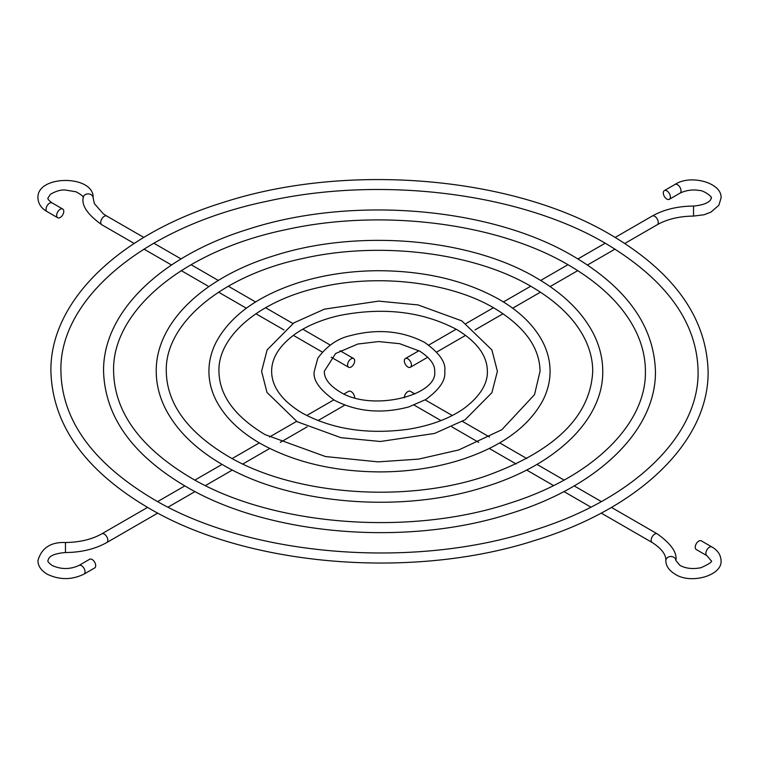 <?xml version="1.0" encoding="UTF-8"?>
<svg xmlns="http://www.w3.org/2000/svg" width="759" height="759" viewBox="0 0 759 759"><rect width="100%" height="100%" fill="white"/><g stroke="black" fill="none" stroke-linecap="round" stroke-linejoin="round"><path stroke-width="1.14" d="M89.638 559.279A5.019 2.894 60 0 1 93.509 560.626A5.019 2.894 60 0 1 95.7 565.673A5.019 2.894 60 0 1 94.657 567.969L84.012 574.117A5.019 2.894 60 0 0 85.055 571.821A5.019 2.894 60 0 0 82.864 566.774A5.019 2.894 60 0 0 79.002 565.427L89.638 559.279M354.671 397.773A5.019 2.894 -120 0 0 354.671 397.725A5.019 2.894 -120 0 0 352.48 392.678A5.019 2.894 -120 0 0 348.609 391.331L344.102 393.94M60.227 209.294A5.019 2.894 120 0 0 56.944 213.715A5.019 2.894 120 0 0 57.712 217.738A5.019 2.894 120 0 0 60.227 217.491A5.019 2.894 120 0 0 63.5 213.07A5.019 2.894 120 0 0 62.731 209.048A5.019 2.894 120 0 0 60.227 209.294M351.123 367.005A5.019 2.894 -60 0 1 348.609 367.252A5.019 2.894 -60 0 1 347.84 363.229A5.019 2.894 -60 0 1 351.123 358.808A5.019 2.894 -60 0 1 353.628 358.561A5.019 2.894 -60 0 1 354.396 362.584A5.019 2.894 -60 0 1 351.123 367.005M670.396 197.008A5.019 2.894 -120 0 0 668.205 191.961A5.019 2.894 -120 0 0 664.343 190.613A5.019 2.894 -120 0 0 663.3 192.909A5.019 2.894 -120 0 0 665.491 197.957A5.019 2.894 -120 0 0 669.362 199.304A5.019 2.894 -120 0 0 670.396 197.008M404.329 360.857A5.019 2.894 60 0 1 405.372 358.561A5.019 2.894 60 0 1 409.234 359.908A5.019 2.894 60 0 1 411.425 364.956A5.019 2.894 60 0 1 410.391 367.252A5.019 2.894 60 0 1 406.52 365.904A5.019 2.894 60 0 1 404.329 360.857M696.269 549.535A5.019 2.894 -60 0 1 695.5 545.522A5.019 2.894 -60 0 1 698.773 541.101A5.019 2.894 -60 0 1 701.288 540.844L711.933 546.992A5.019 2.894 -60 0 0 709.418 547.239A5.019 2.894 -60 0 0 705.87 553.387A5.019 2.894 -60 0 0 706.914 555.683L696.269 549.535M414.898 393.94L410.391 391.331A5.019 2.894 120 0 0 407.877 391.578A5.019 2.894 120 0 0 404.329 397.773M157.796 513.084L106.791 542.533A5.019 2.894 -120 0 0 107.835 540.237A5.019 2.894 -120 0 0 105.643 535.19A5.019 2.894 -120 0 0 101.772 533.843C91.848 539.431 79.742 542.315 65.454 542.505C50.72 541.954 41.555 547.97 37.95 560.55C37.988 565.891 41.033 570.417 47.067 574.117C59.382 580.075 71.697 580.075 84.012 574.117M106.791 542.533C95.122 549.061 81.346 552.4 65.473 552.533L65.454 542.505M83.101 198.042A5.019 4.099 -0.4 0 1 83.101 198.014A5.019 4.099 -0.4 0 1 88.11 193.887A5.019 4.099 -0.4 0 1 93.139 197.957A5.019 4.099 -0.4 0 1 93.139 197.976C94.514 174.617 36.47 174.617 37.95 198.033C38.254 203.763 41.299 208.289 47.067 211.59L57.712 217.738M134.182 243.449L101.772 224.74C87.94 214.863 81.716 205.955 83.101 198.014A5.019 4.099 -0.4 0 1 83.101 197.995C84.268 197.131 81.925 195.054 76.052 191.79L65.255 190.016C61.109 189.617 56.194 191.021 50.511 194.209L47.988 198.033C47.381 198.773 48.747 200.404 52.086 202.9A5.019 2.894 120 0 0 49.582 203.156A5.019 2.894 120 0 0 46.033 209.294A5.019 2.894 120 0 0 47.067 211.59M101.772 224.74A5.019 2.894 -60 0 1 100.738 222.444A5.019 2.894 -60 0 1 104.287 216.306A5.019 2.894 -60 0 1 106.791 216.049L103.309 213.82L94.391 203.64L93.139 197.957M693.527 206.05L693.546 216.078C679.258 216.268 667.152 219.152 657.228 224.74A5.019 2.894 60 0 0 658.262 222.444A5.019 2.894 60 0 0 656.07 217.397A5.019 2.894 60 0 0 652.209 216.049C663.878 209.522 677.654 206.192 693.527 206.05C711.838 204.389 711.534 197.454 711.012 198.033C713.536 197.558 703.498 190.025 698.992 190.471C697.568 190.025 688.631 188.877 679.998 193.156A5.019 2.894 -120 0 0 681.041 190.86A5.019 2.894 -120 0 0 678.85 185.813A5.019 2.894 -120 0 0 674.988 184.465L664.343 190.613M611.431 507.401L657.228 533.843C671.06 543.729 677.284 552.637 675.899 560.569A5.019 4.099 179.6 0 0 675.899 560.569A5.019 4.099 179.6 0 0 670.871 556.508A5.019 4.099 179.6 0 0 665.861 560.616A5.019 4.099 179.6 0 0 665.861 560.635A5.019 4.099 179.6 0 0 665.861 560.673M657.228 533.843A5.019 2.894 120 0 0 654.713 534.089A5.019 2.894 120 0 0 651.165 540.237A5.019 2.894 120 0 0 652.209 542.533C666.146 551.48 665.88 558.463 665.861 560.635C665.871 565.834 668.907 570.332 674.988 574.117C690.652 584.629 722.521 575.645 721.05 560.55C720.746 554.82 717.701 550.294 711.933 546.992M65.473 552.533C47.988 554.004 48.604 559.336 47.988 560.55C47.362 561.271 48.728 562.893 52.086 565.427C61.062 569.554 70.027 569.554 79.002 565.427M693.546 216.078L704.001 214.769L710.984 212.112L718.868 205.234L721.05 198.033C722.35 182.748 690.377 174.02 674.988 184.465M185.424 486.253C132.256 454.85 104.97 416.539 103.566 371.303C102.788 311.769 161.658 255.565 249.36 228.857C352.537 195.575 490.902 207.198 573.576 256.362C626.744 287.756 654.03 326.076 655.434 371.303C656.212 430.846 597.342 487.05 509.64 513.748C406.463 547.04 268.098 535.408 185.424 486.253M568.557 265.052C497.259 222.871 381.388 208.289 285.726 229.692C183.185 250.84 111.801 311.209 113.603 371.303C114.362 411.9 139.979 447.326 190.443 477.563C271.219 525.797 409.537 536.898 510.333 502.999C593.443 476.737 646.488 423.636 645.397 371.303C645.397 357.944 642.285 344.757 636.07 331.74C623.794 306.408 601.289 284.179 568.557 265.052M222.672 464.745C195.471 448.967 176.325 430.144 165.225 408.266C159.267 396.255 156.269 383.94 156.24 371.303C155.652 322.736 203.459 277.215 274.378 255.631C357.755 228.734 469.451 238.117 536.328 277.87C563.301 293.505 582.371 312.158 593.519 333.827C599.648 346 602.722 358.485 602.76 371.303C603.348 419.879 555.541 465.39 484.622 486.984C401.245 513.871 289.549 504.498 222.672 464.745M531.309 286.551C474.128 252.719 380.999 240.982 304.169 258.183C221.827 275.156 164.769 323.609 166.278 371.303C166.828 403.551 187.293 431.805 227.691 456.055C292.471 494.754 403.665 503.691 484.593 476.462C554.449 451.633 590.493 416.577 592.722 371.303C592.722 360.696 590.246 350.212 585.303 339.861C575.531 319.662 557.533 301.902 531.309 286.551M259.92 443.237C239.104 431.178 224.417 416.729 215.86 399.889C211.258 390.61 208.943 381.084 208.924 371.303C208.943 361.379 211.325 351.721 216.059 342.328C230.489 315.516 258.269 295.536 299.388 282.395C324.055 274.777 350.335 270.887 378.219 270.707C424.955 270.878 465.239 280.432 499.08 299.369C519.725 311.323 534.345 325.649 542.941 342.328C547.675 351.721 550.057 361.379 550.076 371.303C550.057 381.227 547.675 390.885 542.941 400.278C528.511 427.099 500.731 447.079 459.612 460.22C434.945 467.829 408.665 471.728 380.781 471.908C334.045 471.728 293.761 462.174 259.92 443.237M494.062 308.059C450.998 282.566 380.601 273.676 322.603 286.674C260.46 299.463 217.729 336.019 218.953 371.303C219.285 395.202 234.616 416.283 264.938 434.546L325.45 456.538L378.058 461.87L418.664 459.11L458.853 449.926L501.851 429.717L534.535 394.633L540.047 371.303C539.715 347.413 524.384 326.332 494.062 308.059M297.167 421.729L266.978 392.431L261.599 371.303L267.121 349.899L293.894 322.85L324.406 309.16L378.618 301.114L418.038 304.928L461.833 320.877L491.879 349.899L497.401 371.303L491.879 392.707L465.106 419.765L434.594 433.446L380.382 441.491L340.962 437.687L297.167 421.729M456.814 329.567C422.744 311.541 383.618 306.854 339.444 315.516C322.091 319.501 307.509 325.545 295.716 333.647C279.692 345.165 271.656 357.717 271.637 371.303C271.741 386.834 281.931 400.752 302.186 413.048C332.091 429.224 367.242 434.66 407.649 429.347C429.955 425.808 448.446 419.044 463.132 409.063C485.02 393.067 487.657 378.75 487.363 371.303C487.259 355.772 477.069 341.863 456.814 329.567M148.176 507.752C84.932 470.371 52.504 424.888 50.891 371.303C49.923 300.801 119.856 233.905 224.351 202.093C347.318 162.407 512.353 176.287 610.824 234.854C674.068 272.244 706.496 317.727 708.109 371.303C709.077 441.814 639.144 508.701 534.649 540.512C411.682 580.199 246.647 566.328 148.176 507.752M605.805 243.544C520.399 193.033 381.786 175.585 267.291 201.201C144.552 226.533 58.832 298.809 60.919 371.303C61.896 420.249 92.655 462.838 153.195 499.061C249.958 556.831 415.41 570.104 536.072 529.535C635.577 498.084 699.343 434.433 698.081 371.303C697.104 322.357 666.345 279.767 605.805 243.544M334.425 400.23C319.406 389.462 312.689 379.823 314.283 371.303L317.784 358.248C326.787 346.019 337.622 338.486 350.307 335.658C377.394 328.524 402.156 330.772 424.575 342.385C439.508 352.992 446.216 362.631 444.717 371.303C445.931 380.06 439.584 389.481 425.695 399.566L408.693 406.957C381.606 414.082 356.844 411.843 334.425 400.23M419.566 351.075L399.67 343.685L378.551 341.569L357.821 344.026L335.611 353.523L324.311 371.303C324.188 378.456 329.226 385.202 339.434 391.54C370.961 412.327 438.142 395.657 434.689 371.303C434.746 368.827 434.973 360.952 419.566 351.075M675.899 560.569L679.998 565.427C685.984 568.586 693.033 569.326 701.145 567.666C709.722 563.709 713.014 561.337 711.012 560.55L706.914 555.683M333.818 399.87L306.721 415.515M296.57 421.378L269.436 437.042M259.312 442.886L232.169 458.559M222.064 464.394L194.902 480.077M184.817 485.902L157.644 501.585M147.569 507.401L101.772 533.843M348.609 367.252L331.19 357.195M322.252 352.034L293.353 335.345M283.98 329.937L255.906 313.733M246.343 308.211L218.564 292.168M208.896 286.589L181.249 270.631M171.515 265.005L143.963 249.104M405.372 358.561L418.949 350.724M428.778 345.051L456.197 329.216M466.121 323.486L493.454 307.708M503.407 301.959L530.702 286.209M540.674 280.451L567.95 264.701M577.931 258.933L605.198 243.193M615.188 237.425L652.209 216.049M414.177 405.107L440.988 420.59M451.871 426.862L478.692 442.355M489.28 448.465L516.177 463.996M526.623 470.02L553.558 485.58M563.918 491.557L590.9 507.135M601.204 513.084L652.209 542.533M425.182 399.87L452.279 415.515M462.43 421.378L489.564 437.042M499.688 442.886L526.831 458.559M536.936 464.394L564.098 480.077M574.183 485.902L601.356 501.585M679.998 193.156L669.362 199.304M410.391 367.252L427.81 357.195M436.748 352.034L465.647 335.345M475.02 329.937L503.094 313.733M512.657 308.211L540.436 292.168M550.114 286.589L577.751 270.631M587.485 265.005L615.037 249.104M624.818 243.449L657.228 224.74M52.086 202.9L62.731 209.048M353.628 358.561L340.051 350.724M330.222 345.051L302.803 329.216M292.879 323.486L265.546 307.708M255.593 301.959L228.298 286.209M218.326 280.451L191.05 264.701M181.069 258.933L153.802 243.193M143.812 237.425L106.791 216.049M344.823 405.107L318.012 420.59M307.129 426.862L280.308 442.355M269.72 448.465L242.823 463.996M232.377 470.02L205.442 485.58M195.082 491.557L168.1 507.135"/></g></svg>
